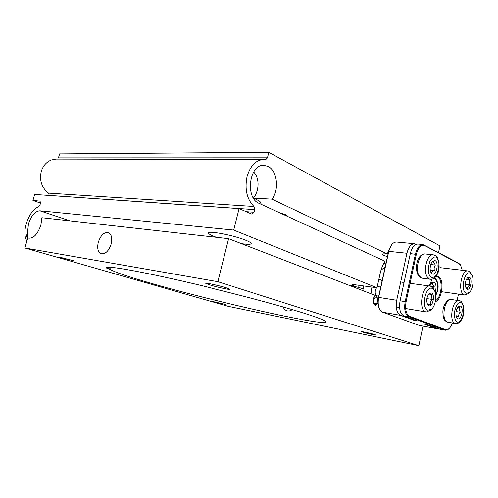 <?xml version="1.0" encoding="UTF-8"?>
<svg xmlns="http://www.w3.org/2000/svg" width="498" height="498" viewBox="0 0 498 498"><rect width="100%" height="100%" fill="white"/><g stroke="black" fill="none" stroke-linecap="round" stroke-linejoin="round"><path stroke-width="0.75" d="M292.214 309.588C290.502 310.901 288.74 311.3 286.929 310.771C285.205 310.186 283.935 308.916 283.119 306.949M149.68 282.883C212.652 301.215 325.916 326.925 325.96 321.857C325.605 320.569 317.83 317.531 302.622 312.744C282.845 306.556 249.467 297.474 215.329 289.114L206.091 286.667C146.505 272.263 104.188 264.743 106.584 267.924L110.475 269.623C115.418 272.362 128.484 276.782 149.68 282.883M359.002 285.223L358.728 287.433L351.93 285.821L351.376 285.447L353.698 285.472C351.607 284.626 352.018 284.389 354.931 284.75L376.992 287.769L380.13 273.558C381.287 268.484 382.925 264.382 385.041 261.238L259.053 203.321C244.972 198.067 249.261 164.029 263.84 165.33L268.123 166.432C277.286 170.746 279.446 190.018 271.964 199.113L387.263 253.961C384.419 253.75 382.713 253.843 382.153 254.248L383.087 255.213L387.438 256.626M263.716 159.453L55.944 159.074L51.331 160.001C46.382 162.006 43.021 165.834 41.253 171.474C39.274 180.531 41.695 187.74 48.511 193.093L253.968 206.465C246.89 199.2 244.58 189.271 247.039 176.672C250.27 165.759 255.829 160.02 263.716 159.453L265.714 159.615L267.457 157.81L268.814 152.301L439.958 245.869L438.557 252.492M389.087 249.585L387.263 253.961M260.572 204.024L261.07 203.284C261.077 202.2 259.265 200.806 255.642 199.094L253.501 198.167M287.825 216.549L286.02 214.843L279.633 212.783M216.431 237.316L214.856 236.737C210.766 235.156 208.656 233.942 208.538 233.089C207.448 230.294 233.413 235.199 245.514 240.154C249.224 241.642 251.117 242.769 251.191 243.541C250.93 244.549 247.662 244.574 241.387 243.628M353.835 285.522L353.935 285.205M378.038 303.942L377.671 303.214C373.724 310.36 370.904 296.702 376.158 295.768L228.607 238.679L41.888 217.726L40.886 225.015C37.686 234.166 33.621 238.536 28.697 238.131L27.826 237.739L27.515 232.51L28.454 223.932C31.287 215.566 35.09 211.183 39.871 210.785L233.73 230.082L239.084 208.594L252.056 214.196L254.048 212.248L254.696 209.614L49.283 195.39L48.511 193.093M98.311 242.221C96.961 248.284 97.932 252.125 101.212 253.75C105.445 254.235 108.757 251.004 111.154 244.064C112.467 238.056 111.527 234.241 108.346 232.61C104.063 232.049 100.714 235.255 98.311 242.221M62.381 258.138L73.474 260.691L59.019 256.98L62.381 258.138M212.534 301.458L225.874 304.508L212.534 301.458M362.83 332.154C366.304 333.262 376.376 335.484 375.934 335.042L374.826 334.6C371.384 333.492 361.162 331.238 361.666 331.693L362.83 332.154M209.397 284.788C216.518 287.041 230.692 290.147 230.082 289.307L226.621 287.912C219.543 285.647 204.964 282.459 205.711 283.325L209.397 284.788M40.027 201.043L40.525 203.078L32.93 200.464L40.276 201.124M40.525 203.078L39.958 205.045L38.614 206.875C30.179 209.06 22.111 228.993 25.809 238.461L26.78 241.399M27.826 237.739L24.9 247.979L228.196 306.326L418.855 345.699L217.863 281.694L228.607 238.679M418.855 345.699L422.989 326.146M24.9 247.979L217.863 281.694M385.191 266.841L380.982 270.252M385.844 263.865L383.709 263.442M253.426 198.048C258.792 191.562 260.267 179.062 253.656 171.972M267.457 157.81L58.453 157.878L59.586 153.888L268.814 152.301M253.968 206.465L254.696 209.614M253.47 198.117L271.964 199.113M358.728 287.433L362.942 288.734M376.992 287.769L233.73 230.082M239.084 208.594L34.667 194.425L32.93 200.464M435.545 300.624C441.782 297.511 443.276 279.036 437.449 276.832L435.862 276.521M436.248 275.998L438.134 276.303C444.621 278.768 442.311 299.721 435.345 301.67M460.588 265.179L458.726 263.199L423.001 244.537C419.559 244.661 417.031 247.867 415.413 254.161L405.179 301.632L400.081 300.817C398.83 308.692 400.099 313.74 403.89 315.956L408.951 316.846L444.845 330.13L448.816 328.842M462.256 270.271L460.582 265.166L459.15 263.834L424.794 245.62C421.065 244.425 418.239 247.344 416.297 254.378L406.075 301.856L405.179 301.632C403.922 309.557 405.179 314.624 408.951 316.846L409.655 316.317L445.511 329.645L448.804 328.854C450.267 327.622 451.449 325.661 452.352 322.978M423.001 244.537L417.909 244.057C414.454 244.176 411.914 247.363 410.296 253.613L416.297 254.378M429.295 285.976L432.034 279.197M406.075 301.856C404.88 309.383 406.075 314.201 409.655 316.317M457.158 300.369L458.446 294.113M445.511 329.645L444.845 330.13L439.952 329.234L445.324 330.261M400.081 300.817L410.296 253.613M413.944 319.66L413.826 320.233L417.131 320.83L403.89 315.956M439.952 329.234L427.938 324.808L424.663 324.21L436.721 328.636L419.347 325.437L382.589 312.19L400.541 315.365L413.826 320.233M416.204 244.3L414.548 243.734L396.489 242.022C392.972 242.128 390.407 245.228 388.795 251.334L406.922 253.258C408.541 247.027 411.08 243.852 414.548 243.734M400.541 315.365C396.744 313.149 395.468 308.119 396.713 300.275L406.922 253.258M438.533 328.711L436.721 328.636M396.713 300.275L378.648 297.381C377.416 305.062 378.729 309.999 382.589 312.19M378.648 297.381L388.795 251.334M419.347 325.437L437.207 328.767M391.689 244.699L388.583 251.434L378.449 297.424C377.596 301.657 377.839 305.311 379.183 308.38M375.069 303.842C372.66 303.126 374.235 296.011 376.563 297.088L377.391 297.922C378.094 299.902 377.814 301.726 376.544 303.382L375.069 303.842M375.984 295.793L377.079 297.219M376.027 303.954L374.552 304.957M377.963 302.946L376.706 303.201M370.948 293.752L371.919 287.01M378.729 296.142L376.843 295.812C374.776 293.907 374.683 291.206 376.563 287.701M377.129 287.141L378.499 286.711L380.733 287.041M378.841 279.403L380.466 279.727L382.084 280.934M466.01 287.67L467.491 288.466C467.385 287.203 468.151 286.051 469.795 285.018C468.954 283.119 468.992 281.351 469.9 279.708L467.902 278.45L467.69 277.803M466.975 289.126C470.336 291.031 472.839 278.78 469.396 277.324L467.541 277.697C465.113 281.009 464.659 284.57 466.178 288.392L466.975 289.126M466.128 293.266C460.121 290.981 464.528 269.623 470.237 273.209L471.469 274.342C474.476 278.158 473 289.718 469.135 292.643L466.128 293.266M468.108 293.602L464.852 295.034L464.074 294.797C457.562 292.488 461.304 269.455 467.927 270.937L468.904 271.242L470.728 273.165M466.396 279.266L469.9 279.708M465.244 284.414L469.795 285.018M427.402 304.185L430.359 304.371C430.148 302.597 430.845 300.954 432.451 299.454C431.262 297.599 430.982 295.887 431.61 294.324L428.703 294.069M428.778 305.716C432.718 307.633 435.501 294.399 431.473 292.967L429.214 293.521C426.624 296.908 426.089 300.611 427.614 304.627L428.778 305.716M427.832 310.192C420.798 307.982 425.715 284.868 432.413 288.516L434.237 290.228C437.281 294.611 435.644 305.984 431.486 309.283L427.832 310.192M430.633 310.111L426.369 312.009L425.678 311.816C417.94 309.544 422.329 284.252 430.116 286.095L431.063 286.369L433.665 289.195M426.879 298.595L432.451 299.454M430.359 304.371L427.247 303.873M433.341 288.61L434.324 286.829C432.961 285.522 432.426 284.314 432.712 283.206L430.975 283.748M429.83 286.051L431.729 282.708L434.044 282.142C436.285 284.084 436.64 287.414 435.115 292.121M431.411 283.026L431.729 282.708M431.094 286.381L434.324 286.829M456.137 316.697L458.652 316.753C458.403 315.128 459 313.634 460.438 312.271C459.368 310.634 459.131 309.115 459.735 307.708L458.285 307.583M460.364 306.046C464.111 307.359 461.422 320.513 457.755 318.714L456.766 317.817C455.234 313.696 455.801 309.912 458.459 306.469L460.364 306.046M460.438 312.271L456.062 311.561M456.149 316.336L458.652 316.753M431.162 272.281L431.598 272.661C431.66 271.858 432.606 271.161 434.424 270.57C433.845 268.646 434.144 266.81 435.314 265.067L433.397 261.599L431.834 262.222M435.071 260.572C439.298 262.378 436.366 276.272 432.239 273.968L431.131 272.923C429.419 268.752 429.886 264.836 432.525 261.176L435.071 260.572M435.314 265.067L430.67 264.475M430.073 268.422L430.708 264.531M434.424 270.57L430.179 270.053M107.07 267.445L106.833 268.322M110.133 267.302L109.591 269.312M27.515 232.51L25.809 238.461M70.025 220.882L39.871 210.785M246.099 211.669L254.048 212.248M110.475 269.623L111.085 267.358M424.794 245.62L424.358 244.948M459.15 263.834L458.726 263.199M433.347 278.706C437.761 278.394 438.389 287.713 437.312 290.72L435.731 295.09M460.22 302.691C462.443 302.33 463.588 305.604 463.644 312.52C461.932 319.374 460.015 322.555 457.899 322.057C455.645 322.536 454.475 319.262 454.388 312.227C456.156 305.255 458.104 302.074 460.22 302.691M456.006 323.575L455.06 323.395C448.729 321.584 452.321 299.597 458.758 300.624L450.983 299.454C444.496 298.42 440.917 320.22 447.297 322.038L447.82 322.181C444.789 320.818 443.332 320.27 442.878 312.24C442.747 304.483 448.586 298.333 450.833 299.441L451.225 299.479M418.152 275.176C418.756 276.614 420.144 277.629 422.31 278.22L421.345 277.934L419.092 275.705C414.772 269.132 419.416 252.747 425.192 253.961L433.254 254.808C427.521 253.588 422.87 270.128 427.147 276.745L429.382 278.992L430.34 279.278C432.887 279.403 434.941 278.177 436.503 275.606C439.535 271.061 439.921 265.241 437.674 258.157C436.976 256.458 435.507 255.343 433.254 254.808M437.618 259.19C439.46 261.792 439.323 266.598 437.194 273.607C433.677 278.208 431.162 278.812 429.65 275.431C427.738 272.829 427.875 267.955 430.06 260.809C433.652 256.271 436.173 255.735 437.618 259.19M460.582 265.166L460.227 264.6M448.804 328.854L448.312 329.296M377.391 297.922L376.905 296.833M376.544 303.382L375.747 304.259M363.839 285.802L362.774 290.589M378.897 279.129L380.466 279.727M439.971 267.644L467.927 270.937M441.527 291.685L464.852 295.034M471.469 274.342L470.355 272.587M469.135 292.643L467.616 294.057M400.685 281.999L404.052 282.466M410.072 283.306L430.116 286.095M396.227 306.949L399.589 307.509M405.627 308.523L426.369 312.009M434.237 290.228L433.21 288.379M431.486 309.283L429.979 310.74M427.384 304.191L427.614 304.627M428.884 293.857L429.214 293.521M435.787 295.694L437.524 290.882C438.856 285.933 437.96 281.519 434.835 277.647M447.82 322.181L456.28 323.6C458.764 322.791 459.816 323.8 462.872 316.846C465.773 309.252 462.511 300.263 458.994 300.649M456.566 317.475L456.766 317.817M430.882 272.474L431.131 272.923M432.183 261.543L432.525 261.176M430.34 279.278L422.31 278.22M418.096 275.083C414.647 268.702 416.689 253.98 425.192 253.961"/></g></svg>
